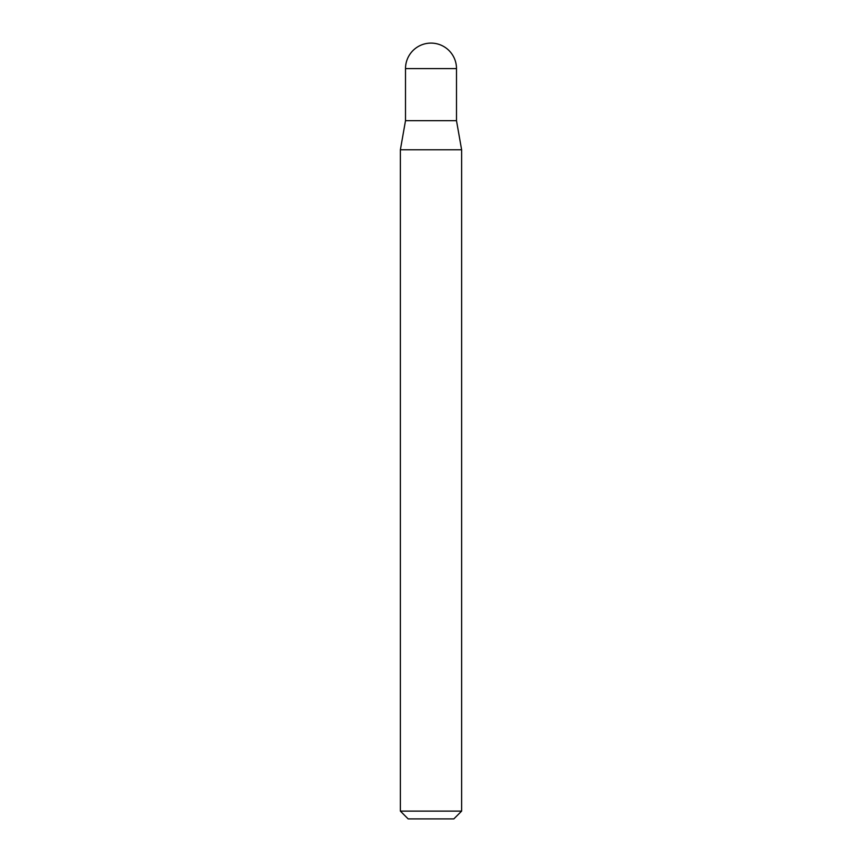 <?xml version="1.0" encoding="UTF-8"?>
<svg xmlns="http://www.w3.org/2000/svg" width="862" height="862" viewBox="0 0 862 862"><rect width="100%" height="100%" fill="white"/><g stroke="black" fill="none" stroke-linecap="round" stroke-linejoin="round"><path stroke-width="1.29" d="M431 43.1A25.494 25.494 0 0 1 456.494 68.594L405.506 68.594A25.494 25.494 0 0 1 431 43.1M405.506 68.594L405.506 120.68L456.494 120.68L456.494 68.594M405.506 120.68L400.377 149.772L461.623 149.772L456.494 120.68M461.623 811.12L453.843 818.9L408.157 818.9L400.377 811.12L461.623 811.12L461.623 149.772M400.377 811.12L400.377 149.772"/></g></svg>
